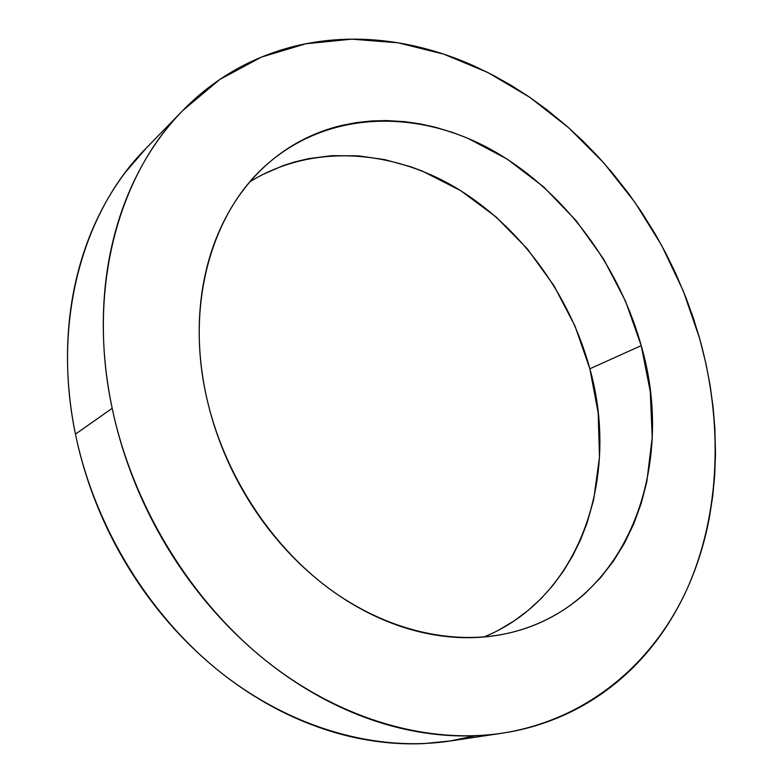<?xml version="1.0" encoding="UTF-8"?>
<svg xmlns="http://www.w3.org/2000/svg" width="783" height="783" viewBox="0 0 783 783"><rect width="100%" height="100%" fill="white"/><g stroke="black" fill="none" stroke-linecap="round" stroke-linejoin="round"><path stroke-width="1.17" d="M499.104 629.865L514.225 620.811L528.261 610.319L541.19 598.466L552.886 585.42L563.369 571.228L572.559 556.077L580.438 540.025L586.986 523.23L593.631 499.848L599.504 456.998L598.163 412.856L589.853 368.773L641.218 345.636C676.855 467.05 627.026 604.916 510.477 632.684C454.189 646.19 386.156 631.147 327.431 587.338C268.892 543.304 223.204 471.846 206.546 397.128C202.396 378.365 199.998 359.749 199.362 341.3C198.745 322.86 199.851 305.027 202.67 287.792C205.508 270.575 209.922 254.358 215.912 239.118C221.912 223.899 229.292 209.961 238.022 197.316C246.772 184.69 256.609 173.542 267.561 163.892C278.513 154.251 290.278 146.206 302.855 139.756C315.432 133.325 328.527 128.51 342.151 125.329L356.842 122.52L371.719 120.944L386.782 120.572L404.919 121.678L420.021 123.861L435.094 127.169L452.956 132.542L467.637 138.18L507.208 159.115L543.666 186.902L576.053 220.552L603.566 258.967L625.48 301.054L641.218 345.636L650.262 391.51L652.21 437.394L646.787 481.927L641.257 503.234L633.848 523.661L624.58 543.01L613.471 561.098L600.561 577.717L585.919 592.682C575.574 602.098 564.2 610.172 551.8 616.887C539.389 623.601 526.137 628.739 512.033 632.302C497.929 635.845 483.238 637.646 467.95 637.695C452.652 637.734 437.071 635.913 421.225 632.233C405.359 628.543 389.591 622.984 373.892 615.565C358.203 608.117 342.983 598.917 328.243 587.945C313.503 576.954 299.625 564.426 286.617 550.351C273.61 536.257 261.825 520.949 251.265 504.428C240.704 487.897 231.651 470.583 224.095 452.466C216.568 434.34 210.715 415.89 206.546 397.128C184.886 301.905 212.966 209.658 269.068 162.57C330.181 110.677 416.439 109.591 488.651 148.212C561.019 187.411 618.09 262.559 641.218 345.636L589.853 368.773C569.427 293.586 519.374 225.387 454.659 187.01C389.954 149.201 311.565 143.866 250.09 181.636M182.556 110.746L145.423 148.966C82.871 211.948 51.786 321.421 75.462 434.144L112.175 408.305C86.659 289.573 118.321 175.333 182.556 110.746L219.847 79.445L261.395 57.12L305.801 43.779L351.773 39.16L398.126 42.811L443.824 54.174L487.975 72.574L529.788 97.317L568.605 127.698L603.85 162.981L635.003 202.445L661.625 245.373L683.324 291.041L699.708 338.706L693.249 317.751L685.761 297.129L675.406 272.807L665.726 253.046L655.097 233.794L641.101 211.371L628.514 193.411L612.257 172.74L597.85 156.355L582.699 140.803L566.784 126.083L546.847 109.708L529.543 97.151L511.642 85.65L493.28 75.295L474.41 66.115C456.577 58.089 438.343 51.795 419.708 47.225C401.062 42.664 382.29 40.031 363.39 39.316C344.481 38.621 325.777 40.011 307.259 43.496C288.731 47 270.771 52.696 253.379 60.604C235.986 68.532 219.573 78.682 204.138 91.063C188.703 103.464 174.678 118.008 162.071 134.696C149.465 151.413 138.689 170.028 129.743 190.563C120.827 211.126 114.083 233.207 109.542 256.804C105.03 280.431 102.955 305.027 103.327 330.602C103.728 356.196 106.684 382.104 112.175 408.305C117.695 434.516 125.681 460.296 136.115 485.656C146.587 510.996 159.243 535.18 174.071 558.21C188.928 581.221 205.518 602.44 223.85 621.859C242.201 641.248 261.728 658.366 282.448 673.194C303.168 687.993 324.465 700.217 346.35 709.868C368.225 719.489 390.1 726.438 411.966 730.715C433.821 734.973 455.148 736.637 475.956 735.717C496.735 734.767 516.574 731.449 535.464 725.763C554.335 720.057 571.942 712.285 588.287 702.449C604.613 692.603 619.47 681.044 632.85 667.772C646.22 654.5 657.984 639.877 668.173 623.904C678.332 607.941 686.857 590.979 693.738 573.029C700.609 555.088 705.845 536.492 709.447 517.23L712.687 496.471L714.693 475.447L715.496 454.16L714.879 428.467L713.078 407.003L710.122 385.5L706.051 364.154L699.708 338.706C723.13 423.035 720.566 513.08 687.445 588.141C653.844 662.545 588.18 719.616 502.197 733.191C427.821 744.29 340.076 719.939 265.026 659.961C190.259 599.729 132.748 505.603 112.175 408.305L75.462 434.144C94.567 526.548 149.054 615.477 220.6 672.352C292.421 728.963 377.044 751.905 449.491 741.1L475.457 735.736M450.92 740.884L423.965 743.586C403.754 744.525 383.073 743.008 361.942 739.035C340.801 735.031 319.709 728.493 298.656 719.43C277.593 710.338 257.137 698.808 237.288 684.841C217.439 670.845 198.765 654.686 181.255 636.364C163.764 618.022 147.967 597.967 133.864 576.21C119.779 554.423 107.8 531.53 97.924 507.521C88.078 483.493 80.59 459.044 75.462 434.144C70.372 409.255 67.72 384.619 67.504 360.229C67.318 335.858 69.481 312.368 73.984 289.749C78.515 267.16 85.151 245.97 93.891 226.189C102.651 206.418 113.173 188.439 125.456 172.24L146.421 147.928M483.933 637C581.025 597.429 620.156 476.26 589.853 368.773L574.957 325.973L553.943 285.658L527.409 248.955L496.05 216.94L460.658 190.641L422.194 171.037L410.772 166.789L384.668 159.605L358.193 155.837L331.718 155.67L308.561 158.646L294.33 162.042L283.201 165.605L261.679 175.01M500.768 733.407L449.491 741.1"/></g></svg>
